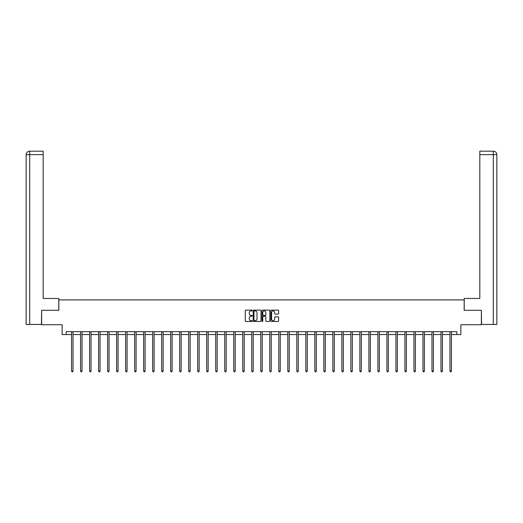 <?xml version="1.0" encoding="UTF-8"?>
<svg xmlns="http://www.w3.org/2000/svg" width="523" height="523" viewBox="0 0 523 523"><rect width="100%" height="100%" fill="white"/><g stroke="black" fill="none" stroke-linecap="round" stroke-linejoin="round"><path stroke-width="0.78" d="M252.263 310.512A0.399 0.399 0 0 0 251.864 310.113L245.836 310.113A0.569 0.569 0 0 0 245.274 310.682L245.274 320.887A0.569 0.569 0 0 0 245.836 321.455L251.864 321.455A0.399 0.399 0 0 0 252.263 321.057A0.399 0.399 0 0 0 251.864 320.658L251.086 320.658A1.811 1.811 0 0 1 249.268 318.847L249.268 317.997A1.811 1.811 0 0 1 251.086 316.18L251.864 316.18A0.399 0.399 0 0 0 252.263 315.781A0.399 0.399 0 0 0 251.864 315.389L251.086 315.389A1.811 1.811 0 0 1 249.268 313.571L249.268 312.721A1.811 1.811 0 0 1 251.086 310.91L251.864 310.91A0.399 0.399 0 0 0 252.263 310.512M278.066 314.114A0.569 0.569 0 0 0 278.635 313.545L278.635 310.682A0.569 0.569 0 0 0 278.066 310.113L271.378 310.113A0.569 0.569 0 0 0 270.809 310.682L270.809 320.887A0.569 0.569 0 0 0 271.378 321.455L278.066 321.455A0.569 0.569 0 0 0 278.635 320.887L278.635 317.428A0.569 0.569 0 0 0 278.066 316.86L275.203 316.86A0.569 0.569 0 0 0 274.64 317.428L274.64 319.141A1.517 1.517 0 0 1 273.124 320.658A1.517 1.517 0 0 1 271.607 319.141L271.607 312.427A1.517 1.517 0 0 1 273.124 310.91A1.517 1.517 0 0 1 274.64 312.427L274.64 313.545A0.569 0.569 0 0 0 275.203 314.114L278.066 314.114M66.173 334.557L66.173 331.667L456.827 331.667L456.827 334.557L460.868 334.557L460.868 324.737L481.369 324.737L481.369 310.296L464.163 310.296L464.163 299.901L58.838 299.901L58.838 310.296L41.631 310.296L41.631 324.737L62.132 324.737L62.132 334.557L71.573 334.557M261.003 310.682A0.569 0.569 0 0 0 260.434 310.113L253.747 310.113A0.569 0.569 0 0 0 253.178 310.682L253.178 320.887A0.569 0.569 0 0 0 253.747 321.455L260.434 321.455A0.569 0.569 0 0 0 261.003 320.887L261.003 310.682M262.566 310.113L269.253 310.113A0.569 0.569 0 0 1 269.822 310.682L269.822 320.887A0.569 0.569 0 0 1 269.253 321.455L266.39 321.455A0.569 0.569 0 0 1 265.821 320.887L265.821 316.748A0.569 0.569 0 0 0 265.253 316.18L263.357 316.18A0.569 0.569 0 0 0 262.788 316.748L262.788 321.057A0.399 0.399 0 0 1 262.396 321.455A0.399 0.399 0 0 1 261.997 321.057L261.997 310.682A0.569 0.569 0 0 1 262.566 310.113M73.017 334.557L80.581 334.557M82.026 334.557L89.596 334.557M91.035 334.557L98.605 334.557M100.05 334.557L107.614 334.557M109.059 334.557L116.622 334.557M118.067 334.557L125.631 334.557M127.076 334.557L134.64 334.557M136.085 334.557L143.648 334.557M145.093 334.557L152.664 334.557M154.108 334.557L161.672 334.557M163.117 334.557L170.681 334.557M172.126 334.557L179.69 334.557M181.135 334.557L188.698 334.557M190.143 334.557L197.707 334.557M199.152 334.557L206.722 334.557M208.161 334.557L215.731 334.557M217.176 334.557L224.74 334.557M226.184 334.557L233.748 334.557M235.193 334.557L242.757 334.557M244.202 334.557L251.766 334.557M253.21 334.557L260.781 334.557M262.219 334.557L269.79 334.557M271.234 334.557L278.798 334.557M280.243 334.557L287.807 334.557M289.252 334.557L296.816 334.557M298.26 334.557L305.824 334.557M307.269 334.557L314.839 334.557M316.278 334.557L323.848 334.557M325.293 334.557L332.857 334.557M334.302 334.557L341.865 334.557M343.31 334.557L350.874 334.557M352.319 334.557L359.883 334.557M361.328 334.557L368.892 334.557M370.336 334.557L377.907 334.557M379.352 334.557L386.915 334.557M388.36 334.557L395.924 334.557M397.369 334.557L404.933 334.557M406.378 334.557L413.941 334.557M415.386 334.557L422.95 334.557M424.395 334.557L431.965 334.557M433.404 334.557L440.974 334.557M442.419 334.557L449.983 334.557M451.427 334.557L456.827 334.557M254.374 310.91A0.399 0.399 0 0 0 253.975 311.303L253.975 320.259A0.399 0.399 0 0 0 254.374 320.658L255.191 320.658A1.811 1.811 0 0 0 257.009 318.847L257.009 312.721A1.811 1.811 0 0 0 255.191 310.91L254.374 310.91M265.821 312.453A1.517 1.517 0 0 0 264.305 310.937A1.517 1.517 0 0 0 262.788 312.453L262.788 314.82A0.569 0.569 0 0 0 263.357 315.389L265.253 315.389A0.569 0.569 0 0 0 265.821 314.82L265.821 312.453M73.096 331.667L73.057 331.752A0.575 0.575 0 0 0 73.017 331.968L73.017 371.069L71.573 371.069L71.573 331.968A0.575 0.575 0 0 0 71.533 331.752L71.501 331.667M73.017 371.069L72.586 371.82L72.004 371.82L71.573 371.069M58.779 310.296L58.779 298.456L43.187 298.456L43.187 154.651L29.7 154.651L29.7 324.45L41.454 324.45L41.631 310.296M29.7 324.45L26.15 324.45L26.15 154.651C26.359 152.546 27.51 151.389 29.608 151.18L43.187 151.18L43.187 154.651M30.484 151.18L43.187 151.18M26.15 154.651L29.7 154.651L29.621 151.18C27.51 151.389 26.353 152.546 26.15 154.651L26.15 289.794M464.221 310.296L464.221 298.456L479.813 298.456L479.813 151.18L493.379 151.18L479.813 151.18M496.85 324.45L496.85 289.794L496.85 324.45L481.546 324.45L481.369 310.296M492.516 151.18L493.3 151.18L493.3 154.651L479.813 154.651M493.3 324.45L493.3 154.651L496.85 154.651L496.85 289.794L496.85 154.651C496.641 152.546 495.49 151.389 493.392 151.18M82.104 331.667L82.072 331.752A0.575 0.575 0 0 0 82.026 331.968L82.026 371.069L80.581 371.069L80.581 331.968A0.575 0.575 0 0 0 80.542 331.752L80.509 331.667M82.026 371.069L81.595 371.82L81.019 371.82L80.581 371.069M91.113 331.667L91.08 331.752A0.575 0.575 0 0 0 91.035 331.968L91.035 371.069L89.596 371.069L89.596 331.968A0.575 0.575 0 0 0 89.551 331.752L89.518 331.667M91.035 371.069L90.603 371.82L90.028 371.82L89.596 371.069M100.122 331.667L100.089 331.752A0.575 0.575 0 0 0 100.05 331.968L100.05 371.069L98.605 371.069L98.605 331.968A0.575 0.575 0 0 0 98.559 331.752L98.527 331.667M100.05 371.069L99.612 371.82L99.037 371.82L98.605 371.069M109.13 331.667L109.098 331.752A0.575 0.575 0 0 0 109.059 331.968L109.059 371.069L107.614 371.069L107.614 331.968A0.575 0.575 0 0 0 107.568 331.752L107.535 331.667M109.059 371.069L108.621 371.82L108.045 371.82L107.614 371.069M118.139 331.667L118.106 331.752A0.575 0.575 0 0 0 118.067 331.968L118.067 371.069L116.622 371.069L116.622 331.968A0.575 0.575 0 0 0 116.583 331.752L116.544 331.667M118.067 371.069L117.636 371.82L117.054 371.82L116.622 371.069M127.154 331.667L127.115 331.752A0.575 0.575 0 0 0 127.076 331.968L127.076 371.069L125.631 371.069L125.631 331.968A0.575 0.575 0 0 0 125.592 331.752L125.559 331.667M127.076 371.069L126.644 371.82L126.063 371.82L125.631 371.069M136.163 331.667L136.13 331.752A0.575 0.575 0 0 0 136.085 331.968L136.085 371.069L134.64 371.069L134.64 331.968A0.575 0.575 0 0 0 134.601 331.752L134.568 331.667M136.085 371.069L135.653 371.82L135.078 371.82L134.64 371.069M145.172 331.667L145.139 331.752A0.575 0.575 0 0 0 145.093 331.968L145.093 371.069L143.648 371.069L143.648 331.968A0.575 0.575 0 0 0 143.609 331.752L143.577 331.667M145.093 371.069L144.662 371.82L144.087 371.82L143.648 371.069M154.18 331.667L154.148 331.752A0.575 0.575 0 0 0 154.108 331.968L154.108 371.069L152.664 371.069L152.664 331.968A0.575 0.575 0 0 0 152.618 331.752L152.585 331.667M154.108 371.069L153.67 371.82L153.095 371.82L152.664 371.069M163.189 331.667L163.156 331.752A0.575 0.575 0 0 0 163.117 331.968L163.117 371.069L161.672 371.069L161.672 331.968A0.575 0.575 0 0 0 161.627 331.752L161.594 331.667M163.117 371.069L162.679 371.82L162.104 371.82L161.672 371.069M172.198 331.667L172.165 331.752A0.575 0.575 0 0 0 172.126 331.968L172.126 371.069L170.681 371.069L170.681 331.968A0.575 0.575 0 0 0 170.642 331.752L170.603 331.667M172.126 371.069L171.694 371.82L171.113 371.82L170.681 371.069M181.213 331.667L181.174 331.752A0.575 0.575 0 0 0 181.135 331.968L181.135 371.069L179.69 371.069L179.69 331.968A0.575 0.575 0 0 0 179.651 331.752L179.618 331.667M181.135 371.069L180.703 371.82L180.121 371.82L179.69 371.069M190.222 331.667L190.189 331.752A0.575 0.575 0 0 0 190.143 331.968L190.143 371.069L188.698 371.069L188.698 331.968A0.575 0.575 0 0 0 188.659 331.752L188.626 331.667M190.143 371.069L189.712 371.82L189.136 371.82L188.698 371.069M199.23 331.667L199.198 331.752A0.575 0.575 0 0 0 199.152 331.968L199.152 371.069L197.707 371.069L197.707 331.968A0.575 0.575 0 0 0 197.668 331.752L197.635 331.667M199.152 371.069L198.72 371.82L198.145 371.82L197.707 371.069M208.239 331.667L208.206 331.752A0.575 0.575 0 0 0 208.161 331.968L208.161 371.069L206.722 371.069L206.722 331.968A0.575 0.575 0 0 0 206.677 331.752L206.644 331.667M208.161 371.069L207.729 371.82L207.154 371.82L206.722 371.069M217.248 331.667L217.215 331.752A0.575 0.575 0 0 0 217.176 331.968L217.176 371.069L215.731 371.069L215.731 331.968A0.575 0.575 0 0 0 215.685 331.752L215.653 331.667M217.176 371.069L216.738 371.82L216.162 371.82L215.731 371.069M226.256 331.667L226.224 331.752A0.575 0.575 0 0 0 226.184 331.968L226.184 371.069L224.74 371.069L224.74 331.968A0.575 0.575 0 0 0 224.7 331.752L224.661 331.667M226.184 371.069L225.753 371.82L225.171 371.82L224.74 371.069M235.272 331.667L235.232 331.752A0.575 0.575 0 0 0 235.193 331.968L235.193 371.069L233.748 371.069L233.748 331.968A0.575 0.575 0 0 0 233.709 331.752L233.67 331.667M235.193 371.069L234.762 371.82L234.18 371.82L233.748 371.069M244.28 331.667L244.241 331.752A0.575 0.575 0 0 0 244.202 331.968L244.202 371.069L242.757 371.069L242.757 331.968A0.575 0.575 0 0 0 242.718 331.752L242.685 331.667M244.202 371.069L243.77 371.82L243.195 371.82L242.757 371.069M253.289 331.667L253.256 331.752A0.575 0.575 0 0 0 253.21 331.968L253.21 371.069L251.766 371.069L251.766 331.968A0.575 0.575 0 0 0 251.726 331.752L251.694 331.667M253.21 371.069L252.779 371.82L252.204 371.82L251.766 371.069M262.298 331.667L262.265 331.752A0.575 0.575 0 0 0 262.219 331.968L262.219 371.069L260.781 371.069L260.781 331.968A0.575 0.575 0 0 0 260.735 331.752L260.702 331.667M262.219 371.069L261.788 371.82L261.212 371.82L260.781 371.069M271.306 331.667L271.274 331.752A0.575 0.575 0 0 0 271.234 331.968L271.234 371.069L269.79 371.069L269.79 331.968A0.575 0.575 0 0 0 269.744 331.752L269.711 331.667M271.234 371.069L270.796 371.82L270.221 371.82L269.79 371.069M280.315 331.667L280.282 331.752A0.575 0.575 0 0 0 280.243 331.968L280.243 371.069L278.798 371.069L278.798 331.968A0.575 0.575 0 0 0 278.759 331.752L278.72 331.667M280.243 371.069L279.805 371.82L279.23 371.82L278.798 371.069M289.33 331.667L289.291 331.752A0.575 0.575 0 0 0 289.252 331.968L289.252 371.069L287.807 371.069L287.807 331.968A0.575 0.575 0 0 0 287.768 331.752L287.728 331.667M289.252 371.069L288.82 371.82L288.238 371.82L287.807 371.069M298.339 331.667L298.3 331.752A0.575 0.575 0 0 0 298.26 331.968L298.26 371.069L296.816 371.069L296.816 331.968A0.575 0.575 0 0 0 296.776 331.752L296.744 331.667M298.26 371.069L297.829 371.82L297.247 371.82L296.816 371.069M307.347 331.667L307.315 331.752A0.575 0.575 0 0 0 307.269 331.968L307.269 371.069L305.824 371.069L305.824 331.968A0.575 0.575 0 0 0 305.785 331.752L305.752 331.667M307.269 371.069L306.838 371.82L306.262 371.82L305.824 371.069M316.356 331.667L316.323 331.752A0.575 0.575 0 0 0 316.278 331.968L316.278 371.069L314.839 371.069L314.839 331.968A0.575 0.575 0 0 0 314.794 331.752L314.761 331.667M316.278 371.069L315.846 371.82L315.271 371.82L314.839 371.069M325.365 331.667L325.332 331.752A0.575 0.575 0 0 0 325.293 331.968L325.293 371.069L323.848 371.069L323.848 331.968A0.575 0.575 0 0 0 323.802 331.752L323.77 331.667M325.293 371.069L324.855 371.82L324.28 371.82L323.848 371.069M334.374 331.667L334.341 331.752A0.575 0.575 0 0 0 334.302 331.968L334.302 371.069L332.857 371.069L332.857 331.968A0.575 0.575 0 0 0 332.811 331.752L332.778 331.667M334.302 371.069L333.864 371.82L333.288 371.82L332.857 371.069M343.382 331.667L343.35 331.752A0.575 0.575 0 0 0 343.31 331.968L343.31 371.069L341.865 371.069L341.865 331.968A0.575 0.575 0 0 0 341.826 331.752L341.787 331.667M343.31 371.069L342.879 371.82L342.297 371.82L341.865 371.069M352.397 331.667L352.358 331.752A0.575 0.575 0 0 0 352.319 331.968L352.319 371.069L350.874 371.069L350.874 331.968A0.575 0.575 0 0 0 350.835 331.752L350.802 331.667M352.319 371.069L351.887 371.82L351.306 371.82L350.874 371.069M361.406 331.667L361.373 331.752A0.575 0.575 0 0 0 361.328 331.968L361.328 371.069L359.883 371.069L359.883 331.968A0.575 0.575 0 0 0 359.844 331.752L359.811 331.667M361.328 371.069L360.896 371.82L360.321 371.82L359.883 371.069M370.415 331.667L370.382 331.752A0.575 0.575 0 0 0 370.336 331.968L370.336 371.069L368.892 371.069L368.892 331.968A0.575 0.575 0 0 0 368.852 331.752L368.82 331.667M370.336 371.069L369.905 371.82L369.33 371.82L368.892 371.069M379.423 331.667L379.391 331.752A0.575 0.575 0 0 0 379.352 331.968L379.352 371.069L377.907 371.069L377.907 331.968A0.575 0.575 0 0 0 377.861 331.752L377.828 331.667M379.352 371.069L378.914 371.82L378.338 371.82L377.907 371.069M388.432 331.667L388.399 331.752A0.575 0.575 0 0 0 388.36 331.968L388.36 371.069L386.915 371.069L386.915 331.968A0.575 0.575 0 0 0 386.87 331.752L386.837 331.667M388.36 371.069L387.922 371.82L387.347 371.82L386.915 371.069M397.441 331.667L397.408 331.752A0.575 0.575 0 0 0 397.369 331.968L397.369 371.069L395.924 371.069L395.924 331.968A0.575 0.575 0 0 0 395.885 331.752L395.846 331.667M397.369 371.069L396.937 371.82L396.356 371.82L395.924 371.069M406.456 331.667L406.417 331.752A0.575 0.575 0 0 0 406.378 331.968L406.378 371.069L404.933 371.069L404.933 331.968A0.575 0.575 0 0 0 404.894 331.752L404.861 331.667M406.378 371.069L405.946 371.82L405.364 371.82L404.933 371.069M415.465 331.667L415.432 331.752A0.575 0.575 0 0 0 415.386 331.968L415.386 371.069L413.941 371.069L413.941 331.968A0.575 0.575 0 0 0 413.902 331.752L413.87 331.667M415.386 371.069L414.955 371.82L414.379 371.82L413.941 371.069M424.473 331.667L424.441 331.752A0.575 0.575 0 0 0 424.395 331.968L424.395 371.069L422.95 371.069L422.95 331.968A0.575 0.575 0 0 0 422.911 331.752L422.878 331.667M424.395 371.069L423.963 371.82L423.388 371.82L422.95 371.069M433.482 331.667L433.449 331.752A0.575 0.575 0 0 0 433.404 331.968L433.404 371.069L431.965 371.069L431.965 331.968A0.575 0.575 0 0 0 431.92 331.752L431.887 331.667M433.404 371.069L432.972 371.82L432.397 371.82L431.965 371.069M442.491 331.667L442.458 331.752A0.575 0.575 0 0 0 442.419 331.968L442.419 371.069L440.974 371.069L440.974 331.968A0.575 0.575 0 0 0 440.928 331.752L440.896 331.667M442.419 371.069L441.981 371.82L441.405 371.82L440.974 371.069M451.499 331.667L451.467 331.752A0.575 0.575 0 0 0 451.427 331.968L451.427 371.069L449.983 371.069L449.983 331.968A0.575 0.575 0 0 0 449.943 331.752L449.904 331.667M451.427 371.069L450.996 371.82L450.414 371.82L449.983 371.069"/></g></svg>
